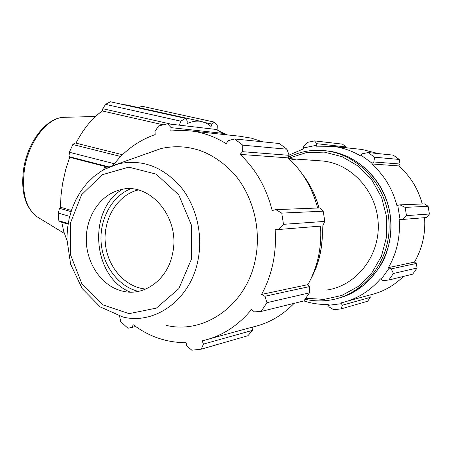 <?xml version="1.0" encoding="UTF-8"?>
<svg xmlns="http://www.w3.org/2000/svg" width="452" height="452" viewBox="0 0 452 452"><rect width="100%" height="100%" fill="white"/><g stroke="black" fill="none" stroke-linecap="round" stroke-linejoin="round"><path stroke-width="0.68" d="M145.821 289.054C124.746 287.291 106.983 266.358 105.243 242.351C103.316 218.361 117.656 195.004 138.137 189.97M319.084 160.731L322.378 160.968C351.854 163.641 377.505 192.038 378.262 224.655C379.313 257.273 355.261 286.489 325.965 290.133M288.139 157.946L295.309 159.725L289.02 158.759M234.628 138.956L279.308 143.51L286.907 149.2L242.769 145.171L234.628 138.956L228.249 140.645L226.153 143.679C215.175 136.832 203.626 132.605 191.512 131.007L181.116 130.323L170.805 130.978L171.116 127.639L167.624 123.808L216.508 129.492L222.378 133.295L222.943 134.413M171.116 127.639L222.378 133.295M167.624 123.808L158.556 125.944L155.025 131.379L155.2 134.577C138.368 140.459 124.289 150.765 112.949 165.5M102.971 170.155L104.706 167.381L109.763 166.743M127.956 328.242L135.69 326.536L127.956 328.242L120.769 321.7L119.61 316.208M294.15 303.326C282.184 315.62 268.347 323.525 252.64 327.039L252.877 328.067L252.453 330.372L247.911 335.729L201.23 349.176L191.851 350.21L186.823 345.966L186.032 342.684C166.675 342.661 149.036 336.65 133.114 324.649L132.272 327.288M252.453 330.372L203.428 344.096L201.23 349.176M320.519 226.107C321.909 247.3 317.711 266.804 307.925 284.624L309.699 286.551L309.417 292.868L303.902 300.925L261.087 311.462L254.431 311.863L251.487 309.535C237.775 326.107 221.322 336.548 202.123 340.842L203.428 344.096M261.087 311.462L266.996 302.659L309.417 292.868M309.699 286.551L264.872 296.263L266.996 302.659M281.743 213.112L275.822 209.638L319.909 207.937L323.203 211.186L324.818 221.401L322.756 225.927L278.907 229.48L283.489 224.328L281.743 213.112L323.203 211.186M324.818 221.401L283.489 224.328M286.907 149.2L289.127 155.33L288.065 157.878L240.074 154.386L242.639 151.68L289.127 155.33M242.769 145.171L242.639 151.68M166.025 325.321C204.061 334.779 246.509 305.45 255.357 259.516C261.629 229.266 253.075 195.626 233.837 173.557C212.508 151.109 188.269 142.759 161.121 148.505L147.488 153.414M264.872 296.263L261.578 294.421C266.787 284.879 270.567 274.579 272.918 263.522C275.228 252.448 275.969 241.193 275.138 229.752L278.907 229.48M275.822 209.638L272.16 210.542C266.51 187.879 255.815 169.161 240.074 154.386M130.487 188.851C111.571 196.66 99.35 219.536 101.152 242.679C102.881 265.821 118.464 286.608 138.414 291.376M122.266 189.428C87.236 210.282 92.248 276.85 130.182 292.105M252.64 327.039L210.31 338.604M239.543 136.21L251.465 138.176L262.674 141.815M288.065 157.878C302.49 171.11 312.332 187.829 317.603 208.027M307.925 284.624L261.578 294.421M119.373 290.246L121.837 290.958C143.646 297.1 167.788 279.895 172.596 253.363C180.964 217.045 148.572 180.246 119.04 190.168C99.909 195.462 86.134 216.615 86.264 239.441C86.309 262.273 100.237 284.042 119.373 290.246M204.75 122.469L211.937 124.057L214.406 122.13L217.305 125.679L217.113 129.882M211.937 124.057L211.073 126.487L206.677 123.368L201.807 121.565C197.253 120.56 192.366 121.238 187.134 123.599L187.241 120.961L185.45 118.379L180.84 121.17L105.491 104.367L110.395 101.79L185.45 118.379M179.371 125.176L180.84 121.17M214.406 122.13L141.956 106.22L138.792 107.655M105.491 104.367L102.813 108.717L171.788 124.294M122.509 154.731L74.998 142.911L72.806 144.516L120.735 156.499M114.328 163.731L69.399 152.279L72.806 144.516M69.399 152.279L68.998 156.618L108.514 166.794M71.032 211.632L59.545 208.315L58.285 213.073L69.67 216.395M68.167 223.52L58.845 220.762L58.285 213.073M58.845 220.762L60.517 221.898L68.066 224.13M122.283 104.423L126.628 104.966L201.807 121.565M75.953 143.148C83.637 128.492 92.44 117.769 102.361 110.983L102.813 108.717M163.031 124.763L102.361 110.983M71.433 210.406L60.54 207.276L60.89 196.784L62.438 184.162L65.664 169.664L69.681 157.324L68.998 156.618M59.545 208.315L60.54 207.276M107.197 166.991L69.681 157.324M66.936 240.238L63.862 231.842L61.754 222.26M373.861 161.974L374.578 157.206L368.143 152.567L362.464 153.725L361.041 155.189L372.205 163.279L373.861 161.974L399.997 164.019L399.28 159.46L374.578 157.206M361.041 155.189L360.617 155.946C351.899 150.804 342.678 147.601 332.96 146.329L316.287 146.177L316.733 143.702L314.598 140.894L307.264 142.425L303.71 146.403L303.45 147.962L316.219 145.329M303.45 147.962L303.654 148.781L289.043 155.104M303.902 300.925C311.795 303.518 319.903 304.704 328.22 304.467L329.033 306.863L333.723 309.761L341.237 308.846L342.362 305.207L341.35 303.693L328.282 305.32M341.35 303.693L341.141 302.851C356.515 299.337 369.623 291.359 380.471 278.901L382.963 280.551L388.793 280.031L393.455 273.466L391.212 268.895L389.195 268.07L381.115 279.494M389.195 268.07L388.46 267.595C396.799 252.962 400.387 237.001 399.212 219.706L402.331 219.48L406.489 215.627L405.139 207.378L399.935 204.852L397.732 205.31L400.071 219.644M397.732 205.31L396.896 205.53C392.505 188.817 384.093 174.958 371.657 163.952L372.205 163.279M368.143 152.567L393.2 155.121L399.28 159.46M405.139 207.378L428.129 206.304L424.53 203.903L399.935 204.852M388.46 267.595L414.461 262.103L416.303 263.459L391.212 268.895M393.455 273.466L417.083 268.013L416.303 263.459M347.695 301.06L369.911 294.986L370.239 297.405L342.362 305.207M341.237 308.846L367.679 301.23L370.239 297.405M316.733 143.702L346.068 146.94L342.48 144.137L314.598 140.894M346.068 146.94L346.226 147.764M359.538 149.205L362.255 149.499L378.273 153.595M399.997 164.019L398.698 165.918C410.246 176.014 418.106 188.704 422.275 203.988M428.129 206.304L429.4 214.005L406.489 215.627M402.331 219.48L426.773 217.497L429.4 214.005M424.575 217.672C425.665 233.701 422.298 248.51 414.461 262.103M417.083 268.013L412.676 274.155L388.793 280.031M403.41 276.438C393.805 285.913 382.641 292.094 369.911 294.986M371.657 163.952L398.698 165.918M321.971 225.989C322.66 235.435 322.022 244.741 320.061 253.9C318.236 262.29 315.383 270.189 311.496 277.584M303.094 175.274C310.383 184.947 315.666 195.846 318.937 207.976M226.859 134.837L218.615 130.854M222.463 133.459L224.836 134.617M325.118 150.725L327.734 150.991C360.204 154.595 388.59 185.179 390.85 221.192C393.376 257.188 369.199 291.054 337.35 298.495M305.117 299.286C313.242 301.1 321.44 301.382 329.717 300.139C363.08 295.342 390.296 261.81 389.104 224.441C388.223 187.071 359.176 154.471 325.576 150.782L327.734 150.991C355.814 154.251 381.352 177.207 388.765 207.298C392.641 224.994 391.155 242.063 384.307 258.499C380.929 266.149 374.307 274.923 364.448 284.822L348.396 294.755M289.003 158.143L306.173 152.646L324.31 152.109L342.181 156.714L358.481 166.263L371.985 180.167L381.618 197.467L386.613 216.898L386.545 236.995L381.431 256.227L371.702 273.149L358.142 286.523L341.819 295.455L323.971 299.405L305.874 298.235M161.121 148.505L109.83 166.726L101.491 171.042L93.813 176.619L86.925 183.331L80.931 191.038L75.925 199.603L71.97 208.864L69.128 218.655L67.433 228.814L66.919 239.17L70.642 264.301L82.123 288.489L100.208 306.908L122.944 317.038C155.166 325.056 190.682 299.529 198.021 260.019C203.23 233.978 196.083 205.033 179.958 185.896C162.076 166.398 141.657 159.025 118.69 163.777L104.508 169.291M191.518 258.951L178.828 288.664L156.369 308.111L129.091 313.648L102.581 304.761L81.84 283.703L70.484 254.736L70.388 223.198L81.597 194.761L102.259 174.709L128.78 167.15L156.138 174.122L178.698 194.795L191.478 225.22L191.518 258.951M38.38 217.598L37.16 216.853C25.521 207.948 21.357 191.642 24.662 167.935C29.114 141.024 47.703 117.673 63.653 117.334L65.082 117.294M291.789 158.788L322.378 160.968M322.09 225.977C322.779 235.402 322.14 244.679 320.185 253.809C318.259 262.68 315.185 270.985 310.965 278.726M302.337 174.161C310.072 184.094 315.649 195.36 319.055 207.971M219.028 130.939L218.598 130.843M325.576 150.782C313.315 149.188 301.026 151.267 288.709 157.025M242.888 136.572L191.512 131.007M121.837 290.958L123.023 291.235M95.462 116.486L63.653 117.334C46.426 117.899 28.306 141.097 23.854 167.545C20.43 190.897 24.866 207.332 37.16 216.853L64.337 233.407M332.96 146.329L362.255 149.499"/></g></svg>
